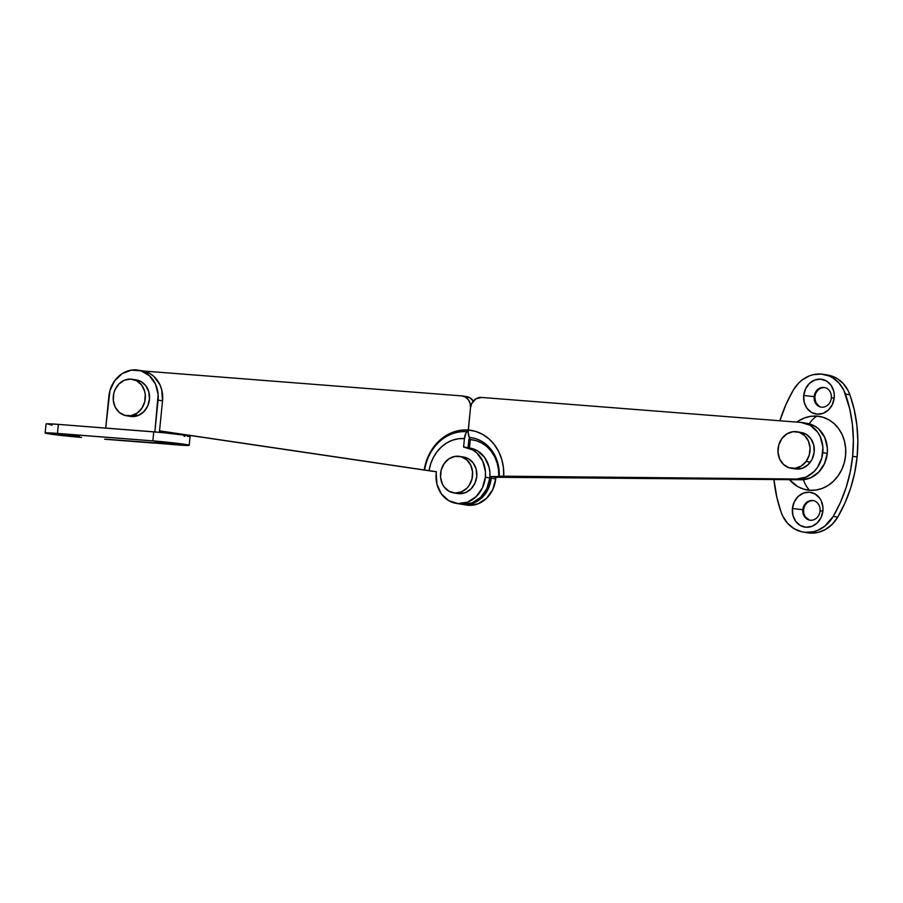 <?xml version="1.0" encoding="UTF-8"?>
<svg xmlns="http://www.w3.org/2000/svg" width="903" height="903" viewBox="0 0 903 903"><rect width="100%" height="100%" fill="white"/><g stroke="black" fill="none" stroke-linecap="round" stroke-linejoin="round"><path stroke-width="1.35" d="M436.183 473.386A28.422 24.641 99.4 0 1 436.386 471.705L429.083 470.632L430.686 463.849L433.361 457.482L437.018 451.748L441.511 446.861L446.703 442.967L452.38 440.235L458.363 438.756L464.435 438.576L463.589 447.053L472.777 449.931L476.773 452.877L482.778 461.207L485.43 471.682L485.351 477.236A28.422 24.641 99.4 0 1 456.105 503.343A28.422 24.641 99.4 0 1 436.183 473.386A28.422 24.641 99.4 0 1 436.386 471.705L429.083 470.632A36.944 32.023 99.4 0 1 464.435 438.576L465.993 433.045L468.273 430.02A46.042 39.913 -80.6 0 0 424.218 469.966L424.647 470A44.123 38.242 99.4 0 1 466.862 431.724L468.273 430.02L470.463 407.975L468.273 430.02L460.711 430.246L453.25 432.097L446.172 435.506L439.716 440.337L434.106 446.443L429.557 453.588L426.216 461.523L424.218 469.966L429.083 470.632L424.647 470A44.123 38.242 -80.6 0 1 466.862 431.724A9.098 4.515 -85.5 0 0 464.435 438.576L463.589 447.053A28.422 24.641 99.4 0 1 465.417 447.267A28.422 24.641 99.4 0 1 485.351 477.236L482.394 487.902L476.152 496.65L467.562 502.147L457.945 503.569L448.746 500.68L441.386 493.93L436.973 484.347L436.183 473.386M456.105 503.343L460.575 504.088A28.422 24.641 -80.6 0 0 489.821 477.969L485.351 477.236L489.821 477.969L489.9 472.427L489.031 467.009L484.618 457.426L477.247 450.676L469.786 448.001M433.553 471.366L436.375 471.784L433.553 471.366M462.415 504.314L472.043 502.892L480.622 497.395L486.875 488.636L489.821 477.969A28.422 24.641 -80.6 0 0 469.887 448.012L465.417 447.267M468.059 447.707L468.905 439.309L469.707 438.327L468.905 439.309L468.059 447.707M159.526 430.957L428.688 470.711L159.526 430.957M462.494 395.988A11.367 9.854 99.4 0 1 470.463 407.975L470.147 403.585L468.386 399.758L465.44 397.049L461.76 395.898L143.035 370.975L461.76 395.898A11.367 9.854 99.4 0 1 462.494 395.988L466.964 396.733A11.367 9.854 -80.6 0 1 473.285 401.135L469.91 397.794L466.23 396.643M159.526 430.866L424.218 469.966L159.526 430.866M433.113 471.332L428.688 470.711L433.113 471.332M802.869 422.66A28.422 24.641 99.4 0 0 801.029 422.435L481.434 397.433A11.367 9.854 99.4 0 0 470.463 407.975L468.183 432.074L469.278 437.436L470.305 439.547L476.242 440.664L481.83 443.057L486.886 446.635L491.221 451.263L494.675 456.771L497.135 462.991L498.512 469.673L498.749 476.592A36.944 32.023 -80.6 0 0 470.305 439.547L469.458 447.944L470.305 439.547L469.278 437.436A38.863 33.693 99.4 0 1 499.212 476.412L796.852 479.019L801.333 479.764A28.422 24.641 -80.6 0 0 827.272 453.362L822.791 452.617A28.422 24.641 99.4 0 1 796.852 479.019L503.727 476.186L503.422 467.562L501.718 459.232L498.648 451.489L494.336 444.615L488.941 438.847L482.642 434.388L475.667 431.42L468.273 430.02L470.463 407.975L471.648 403.709L475.779 398.912L481.434 397.433L801.029 422.435L810.228 425.324L817.587 432.074L820.217 436.589L822.87 447.064L821.832 457.889L817.441 467.494L814.167 471.479L806.063 477.111L796.852 479.019L801.333 479.764L495.815 477.269L491.345 476.524A28.422 24.641 99.4 0 1 491.221 478.206L495.691 478.951A28.422 24.641 -80.6 0 0 495.815 477.269L503.231 477.337A9.098 0.61 2.7 0 0 507.746 477.111L801.333 479.764L810.544 477.856L818.637 472.213L824.495 463.645L827.272 453.362A28.422 24.641 -80.6 0 0 807.338 423.405L802.869 422.66A28.422 24.641 99.4 0 1 822.791 452.617L827.272 453.362L827.351 447.809L824.687 437.334L818.682 429.004L814.698 426.069L807.226 423.383M461.975 504.314L466.445 505.059A28.422 24.641 -80.6 0 0 495.691 478.951L491.221 478.206A28.422 24.641 99.4 0 1 461.975 504.314A28.422 24.641 99.4 0 1 461.286 504.19L468.668 504.371L473.432 503.129L482.021 497.621L488.263 488.873L491.221 478.206A28.422 24.641 99.4 0 0 491.345 476.524L498.749 476.592L491.345 476.524L495.815 477.269A28.422 24.641 -80.6 0 1 495.691 478.951L492.745 489.618L486.491 498.366L477.913 503.874L468.285 505.285M499.212 476.412L499.212 476.412A9.098 0.61 2.7 0 1 503.727 476.186A46.042 39.913 -80.6 0 0 468.273 430.02A9.098 4.515 94.5 0 0 469.278 437.436A38.863 33.693 99.4 0 1 499.212 476.412M453.543 492.835L457.742 493.535A18.478 16.017 -80.6 0 0 475.926 480.633A18.478 16.017 -80.6 0 0 468.341 458.679L464.153 457.99A18.478 16.017 99.4 0 1 471.738 479.944A18.478 16.017 99.4 0 1 453.543 492.835A18.478 16.017 99.4 0 1 448.994 491.232L454.999 492.993L461.241 491.966L466.783 488.286L469.007 485.611L471.964 479.132L472.574 471.953L470.756 465.18L466.772 459.853L461.23 456.76L454.988 456.399L448.983 458.792L444.129 463.611L441.172 470.091L440.562 477.269L442.391 484.042L444.141 486.943L448.994 491.232A18.478 16.017 99.4 0 1 441.409 469.289A18.478 16.017 99.4 0 1 459.593 456.387A18.478 16.017 99.4 0 1 464.153 457.99L468.341 458.679A18.478 16.017 -80.6 0 0 463.792 457.087L459.593 456.387M463.713 457.076L468.341 458.679L473.195 462.979L476.152 469.142L476.773 476.253L474.955 483.218L470.971 488.974L465.44 492.654L459.198 493.693M819.213 406.305L815.714 402.366L814.811 396.756L814.111 396.631A9.944 8.624 99.4 0 1 824.349 387.5A9.944 8.624 99.4 0 1 831.324 397.986A9.944 8.624 -80.6 0 0 823.705 387.421A9.944 8.624 -80.6 0 0 814.111 396.631L803.704 395.491A17.62 15.272 99.4 0 1 820.692 379.158A17.62 15.272 99.4 0 1 834.191 397.873L832.363 404.488L828.491 409.917L823.164 413.326L817.192 414.206L811.492 412.411L806.932 408.224L804.189 402.286L803.704 395.491L805.532 388.877L809.404 383.448L814.732 380.039L820.692 379.158L826.392 380.953L830.963 385.141L833.695 391.078L834.237 394.43L834.191 397.873L831.324 397.986L834.191 397.873A17.62 15.272 99.4 0 1 817.192 414.206A17.62 15.272 99.4 0 1 803.704 395.491L814.111 396.631A9.944 8.624 -80.6 0 0 821.73 407.197A9.944 8.624 -80.6 0 0 831.324 397.986A9.944 8.624 99.4 0 1 821.087 407.118A9.944 8.624 99.4 0 1 814.111 396.631L814.811 396.756A9.944 8.624 -80.6 0 0 821.437 407.174M809.483 520.038L805.352 516.979L803.805 513.626L803.535 509.789L802.835 509.676A9.944 8.624 99.4 0 1 813.061 500.533A9.944 8.624 99.4 0 1 820.037 511.019A9.944 8.624 -80.6 0 0 812.429 500.454A9.944 8.624 -80.6 0 0 802.835 509.676L792.416 508.524A17.62 15.272 99.4 0 1 809.415 492.203A17.62 15.272 99.4 0 1 822.904 510.917L821.075 517.532L817.204 522.95L811.876 526.359L805.916 527.239L800.216 525.456L795.645 521.268L792.913 515.32L792.416 508.524L794.245 501.91L798.117 496.492L803.444 493.072L809.415 492.203L815.116 493.986L819.676 498.174L821.312 500.973L822.949 507.475L822.904 510.917L820.037 511.019L822.904 510.917A17.62 15.272 99.4 0 1 805.916 527.239A17.62 15.272 99.4 0 1 792.416 508.524L802.835 509.676A9.944 8.624 -80.6 0 0 810.454 520.241A9.944 8.624 -80.6 0 0 820.037 511.019A9.944 8.624 99.4 0 1 809.81 520.162A9.944 8.624 99.4 0 1 802.835 509.676L803.535 509.789A9.944 8.624 -80.6 0 0 810.16 520.207M798.466 420.979L804.381 417.987L810.646 416.351L817.001 416.125A39.788 19.776 94.5 0 0 809.257 423.812A39.788 19.776 -85.5 0 1 817.001 416.125A37.283 32.316 -80.6 0 0 797.293 421.757L796.807 422.107M809.607 490.273A39.788 19.776 -85.5 0 1 803.388 479.685A39.788 19.776 94.5 0 0 809.607 490.273L803.388 489.065L797.541 486.491L789.459 479.651A37.283 32.316 -80.6 0 0 809.607 490.273A37.283 32.316 -80.6 0 0 845.558 455.722A37.283 32.316 -80.6 0 0 817.001 416.125L823.22 417.333L829.067 419.918L834.304 423.778L838.729 428.767L842.172 434.704L844.519 441.341L845.659 448.441L845.558 455.722L844.215 462.912L841.686 469.718L838.063 475.892L833.492 481.197L828.141 485.43L822.227 488.421L815.962 490.058L809.607 490.273M807.609 532.793L817.881 532.454L825.534 529.429L832.306 524.203L837.702 517.148L833.232 516.414A34.1 29.562 99.4 0 1 803.207 532.059A34.1 29.562 99.4 0 1 781.163 512.34A130.732 113.326 99.4 0 1 773.939 479.493L776.862 497.418L781.163 512.34L782.89 516.392L787.698 523.435L794.053 528.673L801.469 531.709L805.408 532.33L813.4 531.709L817.317 530.49L824.597 526.325L833.232 516.414L837.702 517.148A130.732 113.326 -80.6 0 0 857.116 457.02L852.635 456.275A130.732 113.326 99.4 0 1 833.232 516.414L840.433 502.384L846.111 487.541L850.208 472.1L852.635 456.275L853.38 440.325L852.409 424.489L849.757 408.991L843.718 390.017L838.91 382.962L832.566 377.736L828.954 375.919L821.199 374.079L813.208 374.689L809.291 375.908L802.011 380.084L798.771 382.951L793.376 389.994L786.174 404.013L779.887 420.787A130.732 113.326 99.4 0 1 793.376 389.994A34.1 29.562 99.4 0 1 823.401 374.339A34.1 29.562 99.4 0 1 845.445 394.069L849.915 394.803L848.199 390.762L843.379 383.707L837.036 378.47L829.62 375.434M803.207 532.059L807.677 532.804A34.1 29.562 -80.6 0 0 837.702 517.148L844.903 503.129L850.592 488.286L854.678 472.833L857.116 457.02L857.85 441.07L856.879 425.234L854.227 409.725L849.915 394.803A34.1 29.562 -80.6 0 0 827.882 375.084L823.401 374.339M824.699 387.568A9.944 8.624 -80.6 0 0 814.811 396.756L815.849 393.019L818.028 389.961L821.041 388.03L824.405 387.534M813.411 500.601A9.944 8.624 -80.6 0 0 803.535 509.789L804.562 506.052L806.751 502.994L809.754 501.063L813.118 500.567M845.445 394.069A130.732 113.326 99.4 0 1 852.635 456.275L857.116 457.02A130.732 113.326 -80.6 0 0 849.915 394.803L845.445 394.069M790.994 468.217A18.478 16.017 99.4 0 1 778.804 456.783A18.478 16.017 99.4 0 1 781.919 438.531L778.781 444.908L777.968 452.076L779.594 458.916L783.42 464.402L788.861 467.698L795.091 468.296L801.142 466.106L806.119 461.467A18.478 16.017 99.4 0 1 790.994 468.217L795.182 468.917A18.478 16.017 -80.6 0 0 810.318 462.167A18.478 16.017 -80.6 0 0 813.422 443.904A18.478 16.017 -80.6 0 0 801.232 432.469L797.044 431.781A18.478 16.017 99.4 0 1 809.223 443.215A18.478 16.017 99.4 0 1 806.119 461.467L810.318 462.167L806.119 461.467L809.257 455.089L810.07 447.922L808.433 441.082L804.607 435.596L799.178 432.3L792.947 431.702L786.885 433.891L781.919 438.531A18.478 16.017 99.4 0 1 797.044 431.781M800.295 432.345L806.244 434.332L810.962 438.813L813.738 445.089L814.156 452.234L812.147 459.142L808.016 464.752L802.395 468.228L795.114 468.905M171.92 443.915L155.023 441.86L171.92 443.915L176.164 443.757L160.745 442.064L177.643 444.118L171.92 443.915L171.999 443.181L171.92 443.915M73.583 436.228L56.686 434.174L73.583 436.228L77.827 436.07L62.409 434.366L73.707 435.494L79.306 436.431L73.583 436.228L73.662 435.494L73.583 436.228M187.497 436.409L190.014 436.318L186.91 435.483L162.743 432.616L58.356 424.376L57.453 433.417A24.437 0.914 5.7 0 0 45.15 432.988A24.437 0.914 5.7 0 0 81.484 437.413L51.076 434.185L45.218 432.932L50.275 432.943L152.844 440.878L57.453 433.417L58.356 424.376L153.747 431.837L152.844 440.878L189.111 445.36L105.493 439.185M138.125 370.151A28.422 24.641 99.4 0 1 158.059 400.108L162.529 400.853L159.391 432.311L162.529 400.853A28.422 24.641 -80.6 0 0 142.595 370.896L138.125 370.151A28.422 24.641 99.4 0 0 108.891 396.259L105.707 428.078L109.906 390.785L114.591 380.885L122.153 373.628L131.443 370.095L141.037 370.851L149.469 375.761L155.474 384.091L158.138 394.555L154.876 431.927L158.059 400.108L162.529 400.853L161.739 389.893L159.955 384.825L153.95 376.506L149.954 373.56L142.493 370.873M45.15 432.988L46.053 423.947A24.437 0.914 -174.3 0 1 58.356 424.376L46.922 423.789L51.979 425.144M184.088 436.262L184.957 436.307M154.661 443.034L176.875 444.874A24.437 0.914 5.7 0 0 189.178 445.303L190.082 436.262A24.437 0.914 -174.3 0 0 153.747 431.837L152.844 440.878A24.437 0.914 5.7 0 1 189.178 445.303M154.153 443.091A9.098 4.515 -85.5 0 1 153.962 443.091A9.098 4.515 -85.5 0 1 153.77 443.068L104.601 439.219A9.098 4.515 94.5 0 0 104.793 439.242A9.098 4.515 94.5 0 0 104.985 439.253M126.251 415.719L130.45 416.407A18.478 16.017 -80.6 0 0 138.43 415.425L134.231 414.725A18.478 16.017 99.4 0 1 126.251 415.719A18.478 16.017 99.4 0 1 113.225 399.476A18.478 16.017 99.4 0 1 124.321 380.253L118.846 384.046L114.952 389.882L113.801 393.302L113.304 400.481L115.234 407.208L119.309 412.457L124.896 415.414L131.149 415.662L137.121 413.134L141.895 408.224L144.751 401.677L145.259 394.498L144.582 391.01L141.523 384.915L136.59 380.727L130.551 379.091L124.321 380.253A18.478 16.017 99.4 0 1 132.301 379.271A18.478 16.017 99.4 0 1 145.327 395.503A18.478 16.017 99.4 0 1 134.231 414.725L138.43 415.425A18.478 16.017 -80.6 0 0 149.526 396.203A18.478 16.017 -80.6 0 0 136.5 379.96L132.301 379.271M134.75 379.791L140.789 381.416L145.71 385.604L148.769 391.71L149.503 398.799L147.799 405.797L143.904 411.633L138.43 415.425L130.371 416.396M104.793 439.242L153.962 443.091"/></g></svg>
